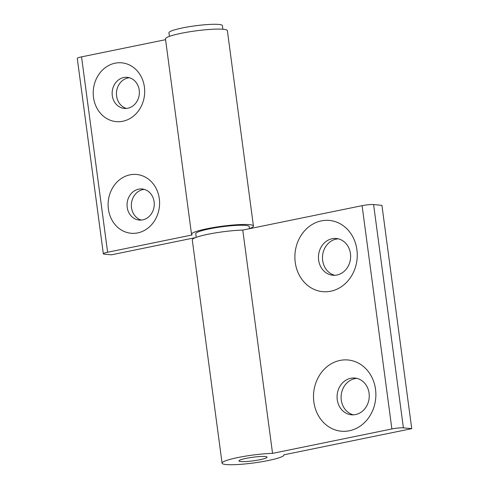 <?xml version="1.0" encoding="UTF-8"?>
<svg xmlns="http://www.w3.org/2000/svg" width="489" height="489" viewBox="0 0 489 489"><rect width="100%" height="100%" fill="white"/><g stroke="black" fill="none" stroke-linecap="round" stroke-linejoin="round"><path stroke-width="0.73" d="M321.377 220.881A35.77 31.149 -84.5 0 0 295.228 262.355A35.77 31.149 -84.5 0 0 330.76 291.218A35.77 31.149 -84.5 0 0 356.909 249.738A35.77 31.149 -84.5 0 0 321.377 220.881M332.117 238.724A18.454 16.07 -84.5 0 0 318.449 257.727A18.454 16.07 -84.5 0 0 332.764 275.234A18.454 16.07 -84.5 0 0 336.958 275.007A18.454 16.07 -84.5 0 0 350.631 256.004A18.454 16.07 -84.5 0 0 336.316 238.498A18.454 16.07 -84.5 0 0 332.117 238.724M338.315 238.84A18.454 16.07 -84.5 0 0 336.145 239.115A18.454 16.07 -84.5 0 0 322.489 256.957A18.454 16.07 -84.5 0 0 334.794 275.283M339.996 360.436A35.77 31.149 -84.5 0 0 313.846 401.915A35.77 31.149 -84.5 0 0 349.378 430.772A35.77 31.149 -84.5 0 0 375.528 389.293A35.77 31.149 -84.5 0 0 339.996 360.436M350.741 378.278A18.454 16.07 -84.5 0 0 337.068 397.282A18.454 16.07 -84.5 0 0 351.383 414.788A18.454 16.07 -84.5 0 0 355.582 414.562A18.454 16.07 -84.5 0 0 369.25 395.558A18.454 16.07 -84.5 0 0 354.935 378.058A18.454 16.07 -84.5 0 0 350.741 378.278M356.933 378.394A18.454 16.07 -84.5 0 0 354.769 378.669A18.454 16.07 -84.5 0 0 341.108 396.512A18.454 16.07 -84.5 0 0 353.413 414.837M240.784 461.543A14.193 1.803 172.4 0 0 256.731 460.308A14.193 1.803 172.4 0 0 267.092 457.166A14.193 1.803 172.4 0 0 265.264 456.537A14.193 1.803 172.4 0 0 249.317 457.771A14.193 1.803 172.4 0 0 238.956 460.919A14.193 1.803 172.4 0 0 240.784 461.543A14.193 1.803 172.4 0 0 256.731 460.308A14.193 1.803 172.4 0 0 267.092 457.166A14.193 1.803 172.4 0 0 265.264 456.537A14.193 1.803 172.4 0 0 249.317 457.771A14.193 1.803 172.4 0 0 238.956 460.919A14.193 1.803 172.4 0 0 240.784 461.543M226.101 464.55A31.229 3.967 172.4 0 0 261.181 461.83A31.229 3.967 172.4 0 0 283.975 454.911A31.229 3.967 172.4 0 0 283.95 454.807L411.732 428.664L403.394 427.857A8.515 1.082 172.4 0 0 391.885 428.957L272.55 453.37A31.229 3.967 172.4 0 0 239.488 457.221A31.229 3.967 172.4 0 0 222.073 463.169A31.229 3.967 172.4 0 0 226.101 464.55M411.732 428.664L381.933 205.374L373.602 204.567A8.515 1.082 172.4 0 0 362.092 205.667L242.758 230.081A31.229 3.967 172.4 0 0 209.695 233.925A31.229 3.967 172.4 0 0 192.275 239.879L222.073 463.169M272.55 453.37L242.758 230.081M137.721 232.898A29.523 25.709 -84.5 0 0 159.304 198.662A29.523 25.709 -84.5 0 0 129.976 174.842A29.523 25.709 -84.5 0 0 108.393 209.078A29.523 25.709 -84.5 0 0 137.721 232.898M142.702 219.879A15.611 13.6 -84.5 0 0 154.267 203.797A15.611 13.6 -84.5 0 0 142.158 188.986A15.611 13.6 -84.5 0 0 138.607 189.176A15.611 13.6 -84.5 0 0 127.042 205.258A15.611 13.6 -84.5 0 0 139.151 220.068A15.611 13.6 -84.5 0 0 142.702 219.879M144.292 189.396A15.611 13.6 -84.5 0 0 142.91 189.591A15.611 13.6 -84.5 0 0 131.37 204.426A15.611 13.6 -84.5 0 0 141.327 220.081M122.825 121.254A29.523 25.709 -84.5 0 0 144.408 87.018A29.523 25.709 -84.5 0 0 115.08 63.197A29.523 25.709 -84.5 0 0 93.497 97.433A29.523 25.709 -84.5 0 0 122.825 121.254M127.806 108.234A15.611 13.6 -84.5 0 0 139.371 92.152A15.611 13.6 -84.5 0 0 127.262 77.341A15.611 13.6 -84.5 0 0 123.711 77.531A15.611 13.6 -84.5 0 0 112.146 93.613A15.611 13.6 -84.5 0 0 124.255 108.424A15.611 13.6 -84.5 0 0 127.806 108.234M129.396 77.751A15.611 13.6 -84.5 0 0 128.014 77.947A15.611 13.6 -84.5 0 0 116.474 92.782A15.611 13.6 -84.5 0 0 126.431 108.436M222.886 29.242L222.403 25.642A26.968 3.429 172.4 0 0 218.925 24.45A26.968 3.429 172.4 0 0 188.632 26.797A26.968 3.429 172.4 0 0 168.937 32.775L169.42 36.375M249.5 228.705L249.219 226.603A26.968 3.429 172.4 0 0 245.741 225.411A26.968 3.429 172.4 0 0 215.441 227.758A26.968 3.429 172.4 0 0 195.753 233.736L196.236 237.336M195.484 237.617L111.382 254.824L104.438 254.152A8.515 1.082 -7.6 0 1 103.338 253.779A8.515 1.082 -7.6 0 1 107.617 252.251L192.159 234.952A31.229 3.967 -7.6 0 1 191.535 234.298L165.465 38.918A31.229 3.967 -7.6 0 1 188.265 31.999A31.229 3.967 -7.6 0 1 223.345 29.279A31.229 3.967 -7.6 0 1 227.373 30.66L253.436 226.04A31.229 3.967 -7.6 0 1 249.482 228.583M191.535 234.298A31.229 3.967 -7.6 0 1 214.335 227.379A31.229 3.967 -7.6 0 1 249.408 224.659A31.229 3.967 -7.6 0 1 253.436 226.04M103.338 253.779L77.268 58.399A8.515 1.082 -7.6 0 1 81.547 56.871L165.563 39.682M391.885 428.957L362.092 205.667M403.394 427.857L373.602 204.567M81.547 56.871L107.617 252.251"/></g></svg>
